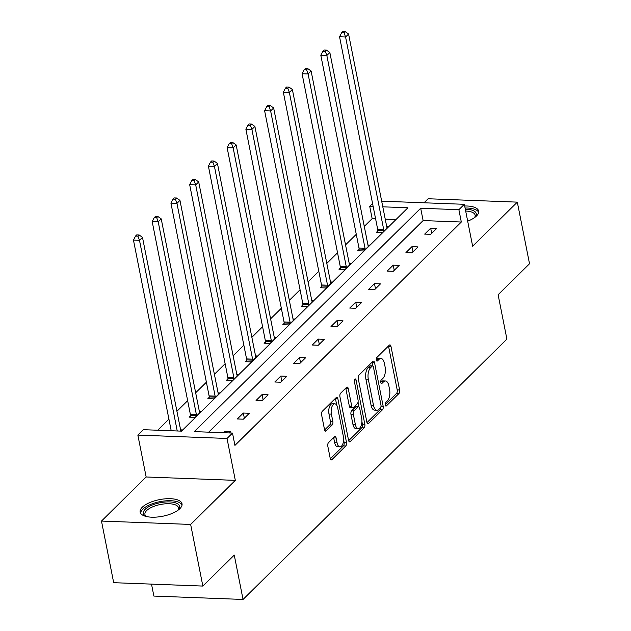 <?xml version="1.0" encoding="UTF-8"?>
<svg xmlns="http://www.w3.org/2000/svg" width="631" height="631" viewBox="0 0 631 631"><rect width="100%" height="100%" fill="white"/><g stroke="black" fill="none" stroke-linecap="round" stroke-linejoin="round"><path stroke-width="0.95" d="M385.218 405.039A1.877 0.891 92.2 0 0 385.975 406.104A1.877 0.891 92.2 0 0 386.377 405.914L398.902 393.563A2.69 1.27 92.2 0 0 399.604 389.974L390.983 346.427A2.69 1.27 92.2 0 0 389.903 344.905A2.69 1.27 92.2 0 0 389.327 345.165L376.802 357.525A1.877 0.891 92.2 0 0 376.305 360.033A1.877 0.891 92.2 0 0 377.062 361.098A1.877 0.891 92.2 0 0 377.472 360.916L379.089 359.315A8.597 4.062 92.2 0 1 380.95 358.471A8.597 4.062 92.2 0 1 384.397 363.338L385.115 366.966A8.597 4.062 92.2 0 1 382.875 378.426L381.25 380.028A1.877 0.891 92.2 0 0 380.761 382.536A1.877 0.891 92.2 0 0 381.518 383.601A1.877 0.891 92.2 0 0 381.929 383.411L383.545 381.818A8.597 4.062 92.2 0 1 385.407 380.966A8.597 4.062 92.2 0 1 388.854 385.833L389.572 389.469A8.597 4.062 92.2 0 1 387.331 400.93L385.707 402.531A1.877 0.891 92.2 0 0 385.218 405.039M142.283 507.229A21.344 8.455 168.8 0 1 165.085 498.845A21.344 8.455 168.8 0 1 182.02 503.798A21.344 8.455 168.8 0 1 179.874 508.657A21.344 8.455 168.8 0 1 157.072 517.041A21.344 8.455 168.8 0 1 140.137 512.088A21.344 8.455 168.8 0 1 142.283 507.229M464.676 205.998A21.344 8.455 168.8 0 1 478.661 211.109A21.344 8.455 168.8 0 1 476.515 215.968A21.344 8.455 168.8 0 1 467.681 221.165M101.481 521.064L190.649 524.44L235.324 480.365L146.155 476.981L101.481 521.064L113.683 582.689L202.851 586.065L234.259 555.083L243.045 599.45L506.898 339.115L498.111 294.74L529.519 263.758L517.317 202.133L428.149 198.757L424.064 202.78M202.851 586.065L190.649 524.44M328.514 442.623A2.69 1.27 92.2 0 0 327.812 446.204L330.234 458.429A2.69 1.27 92.2 0 0 331.307 459.944A2.69 1.27 92.2 0 0 331.89 459.683L345.796 445.959A2.69 1.27 92.2 0 0 346.498 442.378L337.877 398.824A2.69 1.27 92.2 0 0 336.796 397.301A2.69 1.27 92.2 0 0 336.22 397.569L322.307 411.294A2.69 1.27 92.2 0 0 321.605 414.875L324.531 429.632A2.69 1.27 92.2 0 0 325.604 431.154A2.69 1.27 92.2 0 0 326.188 430.886L332.143 425.018A2.69 1.27 92.2 0 0 332.837 421.437L331.393 414.117A7.186 3.392 92.2 0 1 334.816 403.824A7.186 3.392 92.2 0 1 337.695 407.894L343.374 436.565A7.186 3.392 92.2 0 1 339.951 446.858A7.186 3.392 92.2 0 1 337.064 442.788L336.118 438.009A2.69 1.27 92.2 0 0 335.045 436.486A2.69 1.27 92.2 0 0 334.462 436.755L328.514 442.623M381.676 201.179L464.345 204.31L472.643 246.216L517.317 202.133M464.345 204.31L458.879 209.697L420.68 208.254L194.293 431.62L232.492 433.063L227.026 438.458L137.858 435.082L143.324 429.687L181.523 431.139L407.91 207.773L382.788 206.818M232.492 433.063L234.937 445.391L461.316 222.025L458.879 209.697M235.324 480.365L227.026 438.458M366.895 422.249A2.69 1.27 92.2 0 0 367.968 423.772A2.69 1.27 92.2 0 0 368.551 423.511L382.457 409.787A2.69 1.27 92.2 0 0 383.159 406.198L374.538 362.651A2.69 1.27 92.2 0 0 373.457 361.129A2.69 1.27 92.2 0 0 372.882 361.397L358.968 375.122A2.69 1.27 92.2 0 0 358.266 378.703L366.895 422.249M364.126 427.873L350.221 441.597A2.69 1.27 92.2 0 1 349.637 441.858A2.69 1.27 92.2 0 1 348.564 440.335L339.935 396.789A2.69 1.27 92.2 0 1 340.637 393.208L346.593 387.331A2.69 1.27 92.2 0 1 347.168 387.063A2.69 1.27 92.2 0 1 348.249 388.586L351.743 406.254A2.69 1.27 92.2 0 0 352.824 407.768A2.69 1.27 92.2 0 0 353.407 407.508L357.351 403.611A2.69 1.27 92.2 0 0 358.053 400.03L354.409 381.637A1.877 0.891 92.2 0 1 355.308 378.947A1.877 0.891 92.2 0 1 356.065 380.012L364.828 424.284A2.69 1.27 92.2 0 1 364.126 427.873L361.721 427.779L348.643 440.683M151.511 584.125L153.877 596.074L243.045 599.45M190.459 415.813L189.119 417.138L195.145 417.367L201.147 411.444L199.341 411.373M227.933 378.845L226.592 380.17L232.61 380.398L238.621 374.475L236.814 374.404M265.406 341.868L264.058 343.193L270.084 343.422L276.086 337.498L274.28 337.435M302.872 304.899L301.531 306.224L307.557 306.453L313.56 300.53L311.753 300.459M340.346 267.93L338.997 269.256L345.023 269.484L351.033 263.561L349.219 263.49M377.811 230.962L376.47 232.287L382.496 232.516L388.499 226.584L386.693 226.521M395.968 219.549L385.233 219.146M375.595 218.776L372.148 218.649L364.276 226.419M356.27 234.314L345.543 244.899M337.538 252.802L326.803 263.387M318.805 271.283L308.07 281.868M300.064 289.771L289.337 300.356M281.331 308.251L270.604 318.844M262.599 326.74L251.864 337.325M243.858 345.228L233.131 355.813M225.125 363.708L214.398 374.301M206.392 382.197L195.657 392.782M187.652 400.685L176.925 411.27M168.919 419.165L157.703 430.232M359.078 249.442L357.738 250.767L363.764 250.996L369.766 245.073L367.96 245.002M321.613 286.419L320.264 287.744L326.29 287.973L332.292 282.041L330.486 281.978M284.139 323.387L282.798 324.713L288.817 324.941L294.827 319.018L293.013 318.947M246.666 360.356L245.325 361.681L251.351 361.91L257.353 355.987L255.547 355.916M209.2 397.325L207.851 398.65L213.877 398.879L219.88 392.955L218.074 392.884M181.2 431.123L182.414 429.924L180.608 429.861M372.148 218.649L369.711 206.321L372.566 203.505M146.155 476.981L137.858 435.082M373.15 206.455L369.711 206.321M461.316 222.025L423.117 220.574L208.68 432.164M423.117 220.574L420.68 208.254M223.374 432.724L224.589 431.525L230.615 431.754L229.4 432.945M237.319 418.968L243.321 413.037L249.348 413.266L243.345 419.189L237.319 418.968M256.052 400.48L262.062 394.556L268.08 394.785L262.078 400.709L256.052 400.48M274.793 381.992L280.795 376.068L286.821 376.297L280.811 382.22L274.793 381.992M293.525 363.511L299.528 357.58L305.554 357.809L299.551 363.74L293.525 363.511M312.258 345.023L318.261 339.099L324.287 339.328L318.284 345.252L312.258 345.023M330.991 326.535L337.001 320.611L343.027 320.84L337.017 326.763L330.991 326.535M349.732 308.054L355.734 302.131L361.76 302.352L355.758 308.283L349.732 308.054M368.465 289.566L374.467 283.642L380.493 283.871L374.491 289.795L368.465 289.566M387.197 271.078L393.208 265.154L399.234 265.383L393.223 271.306L387.197 271.078M405.938 252.597L411.94 246.674L417.967 246.902L411.964 252.826L405.938 252.597M424.671 234.109L430.673 228.185L436.699 228.414L430.697 234.338L424.671 234.109M430.673 228.185L431.699 233.352M411.94 246.674L412.966 251.832M393.208 265.154L394.225 270.32M374.467 283.642L375.492 288.809M355.734 302.131L356.76 307.289M337.001 320.611L338.019 325.777M318.261 339.099L319.286 344.266M299.528 357.58L300.553 362.746M280.795 376.068L281.812 381.234M262.062 394.556L263.08 399.715M243.321 413.037L244.347 418.203M224.589 431.525L224.833 432.779M385.407 380.966L382.993 380.879A8.597 4.062 92.2 0 0 381.132 381.723L383.545 381.818M380.714 382.141L381.132 381.723M380.95 358.471L378.537 358.376A8.597 4.062 92.2 0 0 376.683 359.22L379.089 359.315M376.257 359.638L376.683 359.22M385.162 404.645L396.497 393.468A2.69 1.27 92.2 0 0 397.199 389.887L388.57 346.332A2.69 1.27 92.2 0 0 388.491 345.993M372.787 365.901L372.124 362.557A2.69 1.27 92.2 0 0 372.045 362.218M366.974 422.596L380.051 409.693A2.69 1.27 92.2 0 0 380.84 407.09M380.493 407.673A1.877 0.891 92.2 0 0 380.982 405.165L373.41 366.942A1.877 0.891 92.2 0 0 372.661 365.877A1.877 0.891 92.2 0 0 372.251 366.059L370.547 367.747A8.597 4.062 92.2 0 0 368.307 379.215L373.481 405.339A8.597 4.062 92.2 0 0 376.928 410.213A8.597 4.062 92.2 0 0 378.781 409.361L380.493 407.673M372.661 365.877L370.247 365.783A1.877 0.891 92.2 0 0 369.845 365.972L372.251 366.059M376.928 410.213L374.514 410.118A8.597 4.062 92.2 0 1 371.067 405.252L365.893 379.121A8.597 4.062 92.2 0 1 368.133 367.652L369.845 365.972M352.824 407.768L350.41 407.681A2.69 1.27 92.2 0 1 349.337 406.159L345.835 388.499A2.69 1.27 92.2 0 0 345.756 388.152M358.045 402.097L358.992 406.877M361.918 421.666L362.423 424.198L364.828 424.284M355.371 424.576A7.186 3.392 92.2 0 0 358.258 428.646A7.186 3.392 92.2 0 0 361.681 418.353L359.678 408.257A2.69 1.27 92.2 0 0 358.605 406.735A2.69 1.27 92.2 0 0 358.022 406.995L354.078 410.891A2.69 1.27 92.2 0 0 353.376 414.48L355.371 424.576L352.966 424.489A7.186 3.392 92.2 0 0 355.845 428.559L358.258 428.646M358.605 406.735L356.192 406.64A2.69 1.27 92.2 0 0 355.616 406.908L358.022 406.995M352.966 424.489L350.962 414.386A2.69 1.27 92.2 0 1 351.664 410.805L355.616 406.908M361.721 427.779A2.69 1.27 92.2 0 0 362.423 424.198M339.951 446.858L337.538 446.764A7.186 3.392 92.2 0 1 334.659 442.694L333.712 437.914A2.69 1.27 92.2 0 0 333.625 437.575M334.816 403.824L332.403 403.73A7.186 3.392 92.2 0 0 328.98 414.023L331.393 414.117M324.61 429.971L329.729 424.923A2.69 1.27 92.2 0 0 330.431 421.342L328.98 414.023M336.757 405.268L335.463 398.729A2.69 1.27 92.2 0 0 335.384 398.39M330.313 458.769L343.39 445.865A2.69 1.27 92.2 0 0 344.092 442.284L343.611 439.878M387.158 227.909L387.016 227.625A2.737 1.294 -87.8 0 1 386.748 226.789L348.58 34.027L345.575 36.984L339.549 36.764L377.717 229.518A2.737 1.294 -87.8 0 1 377.811 230.528L377.819 232.334M344.037 32.828L345.236 31.645L342.822 31.55L341.623 32.733L344.037 32.828L345.575 36.984L383.743 229.747A2.737 1.294 -87.8 0 1 383.837 230.757L383.837 231.191M345.236 31.645L348.58 34.027M339.549 36.764L341.623 32.733M368.425 246.398L368.283 246.106A2.737 1.294 -87.8 0 1 368.007 245.27L329.839 52.507L326.842 55.473L320.816 55.244L358.984 248.007A2.737 1.294 -87.8 0 1 359.078 249.016L359.078 250.822M325.296 51.308L326.503 50.125L324.089 50.038L322.891 51.221L325.296 51.308L326.842 55.473L365.01 248.235A2.737 1.294 -87.8 0 1 365.104 249.237L365.104 249.671M326.503 50.125L329.839 52.507M320.816 55.244L322.891 51.221M349.684 264.886L349.542 264.594A2.737 1.294 -87.8 0 1 349.274 263.758L311.107 70.995L308.102 73.961L302.083 73.732L340.251 266.495A2.737 1.294 -87.8 0 1 340.346 267.497L340.346 269.303M306.563 69.796L307.762 68.613L305.357 68.519L304.158 69.71L306.563 69.796L308.102 73.961L346.277 266.724A2.737 1.294 -87.8 0 1 346.372 267.725L346.372 268.159M307.762 68.613L311.107 70.995M302.083 73.732L304.158 69.71M465.315 209.208A18.473 7.312 168.8 0 1 475.072 217.088A18.473 7.312 168.8 0 1 474.749 217.458M474.599 217.569A17.1 6.775 -11.2 0 0 475.135 215.139A17.1 6.775 -11.2 0 0 465.678 211.046M478.677 212.363A21.209 8.4 -11.2 0 0 465.079 208.025M146.171 516.466A18.473 7.312 168.8 0 1 145.729 516.245A18.473 7.312 168.8 0 1 160.353 502.678A18.473 7.312 168.8 0 1 178.431 509.769A18.473 7.312 168.8 0 1 178.108 510.14M177.95 510.258A17.1 6.775 -11.2 0 0 178.494 507.821A17.1 6.775 -11.2 0 0 160.684 504.445A17.1 6.775 -11.2 0 0 144.933 514.47A17.1 6.775 -11.2 0 0 146.36 516.513M182.036 505.052A21.209 8.4 -11.2 0 0 160.187 501.606A21.209 8.4 -11.2 0 0 140.603 513.255M330.952 283.366L330.81 283.074A2.737 1.294 -87.8 0 1 330.541 282.246L292.374 89.484L289.369 92.441L283.343 92.213L321.51 284.975A2.737 1.294 -87.8 0 1 321.605 285.985L321.613 287.791M287.831 88.285L289.03 87.094L286.616 87.007L285.417 88.19L287.831 88.285L289.369 92.441L327.536 285.204A2.737 1.294 -87.8 0 1 327.631 286.214L327.631 286.64M289.03 87.094L292.374 89.484M283.343 92.213L285.417 88.19M312.219 301.855L312.077 301.563A2.737 1.294 -87.8 0 1 311.809 300.727L273.641 107.964L270.636 110.93L264.61 110.701L302.777 303.464A2.737 1.294 -87.8 0 1 302.872 304.465L302.872 306.28M269.09 106.765L270.297 105.582L267.883 105.495L266.684 106.678L269.09 106.765L270.636 110.93L308.804 303.692A2.737 1.294 -87.8 0 1 308.898 304.694L308.898 305.128M270.297 105.582L273.641 107.964M264.61 110.701L266.684 106.678M293.478 320.343L293.336 320.051A2.737 1.294 -87.8 0 1 293.068 319.215L254.9 126.452L251.903 129.418L245.877 129.189L284.045 321.952A2.737 1.294 -87.8 0 1 284.139 322.954L284.139 324.76M250.357 125.254L251.556 124.07L249.15 123.976L247.951 125.159L250.357 125.254L251.903 129.418L290.071 322.173A2.737 1.294 -87.8 0 1 290.165 323.182L290.165 323.616M251.556 124.07L254.9 126.452M245.877 129.189L247.951 125.159M274.745 338.823L274.603 338.531A2.737 1.294 -87.8 0 1 274.335 337.703L236.168 144.941L233.162 147.899L227.136 147.67L265.304 340.432A2.737 1.294 -87.8 0 1 265.399 341.442L265.406 343.248M231.624 143.742L232.823 142.551L230.418 142.464L229.211 143.647L231.624 143.742L233.162 147.899L271.33 340.661A2.737 1.294 -87.8 0 1 271.425 341.671L271.425 342.097M232.823 142.551L236.168 144.941M227.136 147.67L229.211 143.647M256.012 357.312L255.87 357.02A2.737 1.294 -87.8 0 1 255.602 356.184L217.435 163.421L214.43 166.387L208.404 166.158L246.571 358.921A2.737 1.294 -87.8 0 1 246.666 359.922L246.674 361.737M212.892 162.222L214.09 161.039L211.677 160.944L210.478 162.135L212.892 162.222L214.43 166.387L252.597 359.149A2.737 1.294 -87.8 0 1 252.692 360.151L252.692 360.585M214.09 161.039L217.435 163.421M208.404 166.158L210.478 162.135M237.272 375.8L237.13 375.508A2.737 1.294 -87.8 0 1 236.862 374.672L198.694 181.909L195.697 184.875L189.671 184.646L227.838 377.401A2.737 1.294 -87.8 0 1 227.933 378.411L227.933 380.217M194.151 180.711L195.35 179.527L192.944 179.433L191.745 180.616L194.151 180.711L195.697 184.875L233.864 377.63A2.737 1.294 -87.8 0 1 233.959 378.639L233.959 379.073M195.35 179.527L198.694 181.909M189.671 184.646L191.745 180.616M218.539 394.28L218.397 393.989A2.737 1.294 -87.8 0 1 218.129 393.152L179.961 200.398L176.956 203.356L170.93 203.127L209.098 395.889A2.737 1.294 -87.8 0 1 209.2 396.899L209.2 398.705M175.418 199.199L176.617 198.008L174.211 197.921L173.004 199.104L175.418 199.199L176.956 203.356L215.124 396.118A2.737 1.294 -87.8 0 1 215.218 397.128L215.226 397.554M176.617 198.008L179.961 200.398M170.93 203.127L173.004 199.104M199.806 412.769L199.664 412.477A2.737 1.294 -87.8 0 1 199.396 411.641L161.228 218.878L158.223 221.844L152.197 221.615L190.365 414.378A2.737 1.294 -87.8 0 1 190.459 415.379L190.467 417.194M156.685 217.679L157.884 216.496L155.471 216.401L154.272 217.592L156.685 217.679L158.223 221.844L196.391 414.606A2.737 1.294 -87.8 0 1 196.486 415.608L196.486 416.042M157.884 216.496L161.228 218.878M152.197 221.615L154.272 217.592M181.002 431.115L180.923 430.965A2.737 1.294 -87.8 0 1 180.655 430.129L142.488 237.366L139.49 240.324L133.464 240.103L171.214 430.744M137.944 236.168L139.151 234.984L136.738 234.89L135.539 236.073L137.944 236.168L139.49 240.324L177.24 430.973M139.151 234.984L142.488 237.366M133.464 240.103L135.539 236.073M385.58 405.891L386.377 405.914M376.668 360.885L377.472 360.916M381.124 383.388L381.929 383.411M388.57 346.332L390.983 346.427M397.199 389.887L399.604 389.974M396.497 393.468L398.902 393.563M372.124 362.557L374.538 362.651M381.037 406.119L383.159 406.198M380.051 409.693L382.457 409.787M367.408 423.464L368.551 423.511M368.133 367.652L370.547 367.747M365.893 379.121L368.307 379.215M371.067 405.252L373.481 405.339M349.077 441.55L350.221 441.597M345.835 388.499L348.249 388.586M349.337 406.159L351.743 406.254M354.472 379.949L356.065 380.012M351.664 410.805L354.078 410.891M350.962 414.386L353.376 414.48M333.712 437.914L336.118 438.009M334.659 442.694L337.064 442.788M330.431 421.342L332.837 421.437M329.729 424.923L332.143 425.018M325.044 430.847L326.188 430.886M335.463 398.729L337.877 398.824M344.092 442.284L346.498 442.378M343.39 445.865L345.796 445.959M330.747 459.636L331.89 459.683M377.717 229.518L383.743 229.747M377.811 230.528L383.837 230.757M358.984 248.007L365.01 248.235M359.078 249.016L365.104 249.237M340.251 266.495L346.277 266.724M340.346 267.497L346.372 267.725M321.51 284.975L327.536 285.204M321.605 285.985L327.631 286.214M302.777 303.464L308.804 303.692M302.872 304.465L308.898 304.694M284.045 321.952L290.071 322.173M284.139 322.954L290.165 323.182M265.304 340.432L271.33 340.661M265.399 341.442L271.425 341.671M246.571 358.921L252.597 359.149M246.666 359.922L252.692 360.151M227.838 377.401L233.864 377.63M227.933 378.411L233.959 378.639M209.098 395.889L215.124 396.118M209.2 396.899L215.218 397.128M190.365 414.378L196.391 414.606M190.459 415.379L196.486 415.608"/></g></svg>
